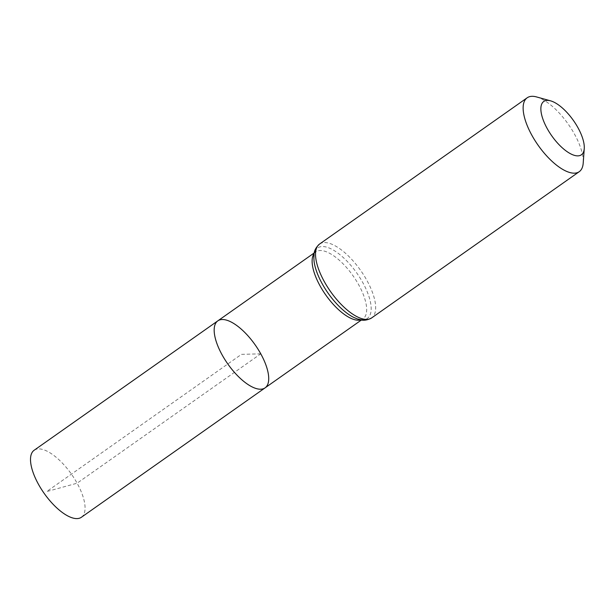 <?xml version="1.0" encoding="UTF-8"?>
<svg xmlns="http://www.w3.org/2000/svg" width="615" height="615" viewBox="0 0 615 615"><rect width="100%" height="100%" fill="white"/><g stroke="black" fill="none" stroke-linecap="round" stroke-linejoin="round"><path stroke-width="0.46" stroke-dasharray="3.08 2.31" d="M265.057 387.881A40.997 16.674 54.8 0 0 260.76 353.825A40.997 16.674 54.8 0 0 217.833 320.853M536.595 96.947A45.195 18.381 -125.2 0 1 574.502 134.147A45.195 18.381 -125.2 0 1 583.205 163.113M81.395 517.269A40.997 16.674 54.8 0 0 71.417 474.142A40.997 16.674 54.8 0 0 34.171 450.234M260.76 353.825L241.449 354.363L46.64 491.6L77.098 483.205L260.76 353.825M314.111 253.518A40.997 16.674 -125.2 0 1 315.779 251.85A40.997 16.674 -125.2 0 1 358.706 284.83A40.997 16.674 -125.2 0 1 363.004 318.885A40.997 16.674 -125.2 0 1 360.867 319.9M319.569 244.047A45.195 18.381 -125.2 0 1 366.894 280.402A45.195 18.381 -125.2 0 1 371.629 317.94M314.211 252.957L315.779 251.85C314.665 251.243 314.096 254.349 314.057 261.175A43.096 17.527 -125.2 0 1 329.932 248.329A43.096 17.527 -125.2 0 1 362.796 282.616A43.096 17.527 -125.2 0 1 353.64 317.371C360.082 319.631 363.204 320.138 363.004 318.885L361.436 319.992"/><path stroke-width="0.92" d="M217.833 320.853A40.997 16.674 54.8 0 0 227.811 363.972A40.997 16.674 54.8 0 0 265.057 387.881A40.997 16.674 -125.2 0 1 222.13 354.909A40.997 16.674 -125.2 0 1 217.833 320.853A40.997 16.674 -125.2 0 1 255.079 344.761A40.997 16.674 -125.2 0 1 265.057 387.881L81.395 517.269A40.997 16.674 54.8 0 1 38.468 484.289A40.997 16.674 54.8 0 1 34.171 450.234L314.211 252.957M577.962 127.705A32.641 13.276 -125.2 0 1 584.25 148.622A32.641 13.276 -125.2 0 1 551.732 135.784A32.641 13.276 -125.2 0 1 550.586 100.845A32.641 13.276 -125.2 0 1 577.962 127.705M584.25 148.622L583.205 163.113A45.195 18.381 -125.2 0 1 579.238 171.693A45.195 18.381 -125.2 0 1 538.179 145.332A45.195 18.381 -125.2 0 1 527.178 97.793A45.195 18.381 -125.2 0 1 536.595 96.947L550.586 100.845M360.867 319.9A40.997 16.674 -125.2 0 1 325.758 294.969A40.997 16.674 -125.2 0 1 314.111 253.518M371.629 317.94A45.195 18.381 -125.2 0 1 330.57 291.579A45.195 18.381 -125.2 0 1 319.569 244.047C312.866 250.128 313.742 255.325 314.057 261.175A43.096 17.527 -125.2 0 0 353.64 317.371C359.045 319.639 363.65 322.214 371.629 317.94L579.238 171.693M361.436 319.992L265.057 387.881M527.178 97.793L319.569 244.047"/></g></svg>
